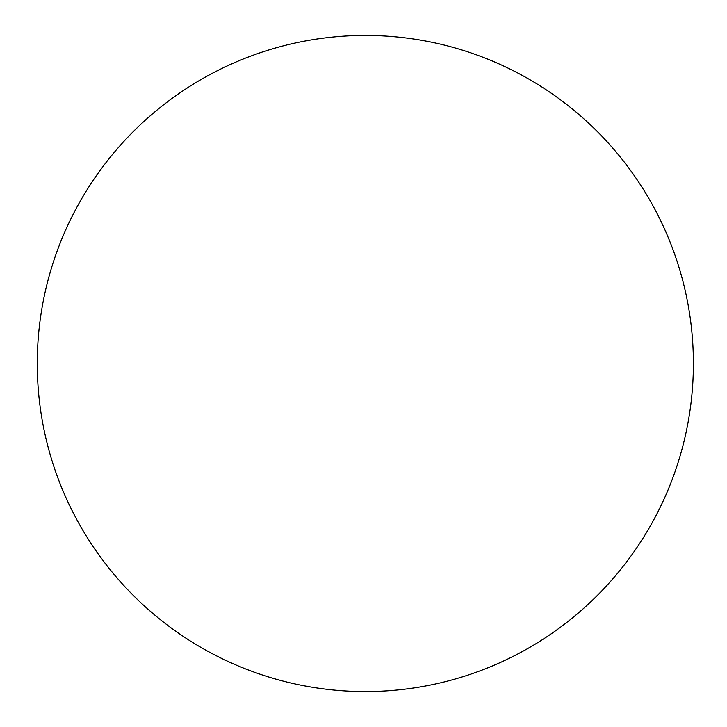<?xml version="1.0" encoding="UTF-8"?>
<svg xmlns="http://www.w3.org/2000/svg" width="727" height="727" viewBox="0 0 727 727"><rect width="100%" height="100%" fill="white"/><g stroke="black" fill="none" stroke-linecap="round" stroke-linejoin="round"><path stroke-width="1.09" d="M37.268 363.5A328.068 328.068 0 0 1 529.365 79.388A328.068 328.068 0 0 1 529.365 647.612A328.068 328.068 0 0 1 37.268 363.5"/></g></svg>
